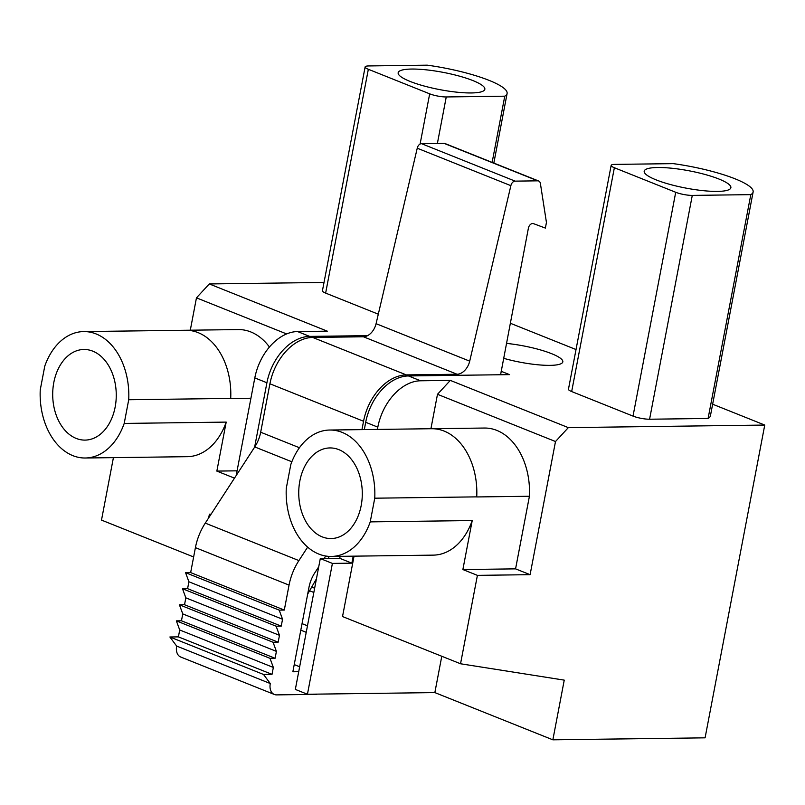 <?xml version="1.0" encoding="UTF-8"?>
<svg xmlns="http://www.w3.org/2000/svg" width="805" height="805" viewBox="0 0 805 805"><rect width="100%" height="100%" fill="white"/><g stroke="black" fill="none" stroke-linecap="round" stroke-linejoin="round"><path stroke-width="1.21" d="M441.784 656.266L434.851 692.592L552.864 739.825L705.089 737.833L764.75 425.06L568.33 427.626L555.5 441.532L437.487 394.299L450.317 380.393L568.33 427.626M434.851 692.592L307.44 694.252L332.405 563.409L351.866 563.158L353.204 556.175M340.133 556.336L339.76 558.308L320.299 558.559L295.334 689.412L307.44 694.252M113.414 457.632L101.5 520.1L193.643 556.969M324.013 282.454L209.29 283.944L327.303 331.167L297.558 331.559L309.663 336.399L367.563 335.645M209.29 283.944L196.46 297.85L286.63 333.934M510.269 323.228L576.028 349.541M712.646 404.211L764.75 425.06M501.133 371.266L509.515 374.627L408.457 375.945L420.572 380.785L450.317 380.393M503.578 358.295A41.739 8.322 10.8 0 0 550.077 365.359A41.739 8.322 10.8 0 0 562.826 361.868A41.739 8.322 10.8 0 0 506.425 343.393M365.128 66.936L322.433 290.756A11.934 2.375 10.8 0 0 325.643 293.101L368.338 69.28A11.934 2.375 10.8 0 1 365.128 66.936A11.934 2.375 10.8 0 1 368.76 65.94L427.274 65.175A66.775 13.313 10.8 0 1 507.1 93.521A66.775 13.313 10.8 0 1 504.765 96.187L492.137 162.389M378.3 314.181L325.643 293.101M611.156 165.387L568.461 389.207A11.934 2.375 10.8 0 0 571.671 391.552L614.366 167.732A11.934 2.375 10.8 0 1 611.156 165.387A11.934 2.375 10.8 0 1 614.799 164.391L673.312 163.636A66.775 13.313 10.8 0 1 753.128 191.972A66.775 13.313 10.8 0 1 750.803 194.639L708.098 418.459A66.775 13.313 10.8 0 0 710.433 415.793L753.128 191.972M708.098 418.459L649.585 419.224L692.28 195.404A11.924 2.375 10.8 0 1 675.717 192.284L614.366 167.732M571.671 391.552L633.022 416.105A11.924 2.375 10.8 0 0 649.585 419.224M190.292 330.211L196.46 297.85M269.444 347.015A63.203 44.325 -90.7 0 0 238.35 329.577L83.66 331.579A63.213 44.335 -90.7 0 0 44.768 366.154L40.25 389.841A63.213 44.335 -90.7 0 0 85.31 458.005A63.213 44.335 -90.7 0 0 124.201 423.43L226.195 422.102L216.847 471.096L237.073 470.824M250.919 398.234L230.693 398.495A63.203 44.325 -90.7 0 0 230.703 398.415A63.203 44.325 -90.7 0 0 185.653 330.271M124.201 423.43L128.72 399.743L230.713 398.415M234.486 478.15L216.847 471.096M85.31 458.005L187.303 456.677A63.213 44.335 -90.7 0 0 226.195 422.102M354.049 556.154L342.528 616.55L460.541 663.773L564.245 680.134L552.864 739.825M460.541 663.773L477.405 575.364L530.103 574.669L555.5 441.532M477.405 575.364L462.875 569.548L472.223 520.553A63.213 44.335 -90.7 0 1 433.332 555.128L331.338 556.456A63.213 44.335 -90.7 0 0 370.23 521.882L472.223 520.553M430.927 428.713L437.487 394.299M530.103 574.669L515.572 568.863L529.418 496.262A63.203 44.325 -90.7 0 0 484.379 428.039L329.688 430.031A63.213 44.335 -90.7 0 0 290.796 464.606L286.278 488.293A63.213 44.335 -90.7 0 0 331.338 556.456M529.418 496.262L476.721 496.947A63.203 44.325 -90.7 0 0 476.731 496.866A63.203 44.325 -90.7 0 0 431.681 428.723M515.572 568.863L462.875 569.548M370.23 521.882L374.748 498.194L476.741 496.866M254.622 447.147L266.908 382.757A47.696 32.643 -68.2 0 1 309.663 336.399M364.313 429.578L365.701 422.293A47.696 32.643 -68.2 0 1 408.457 375.945M208.686 517.867L209.391 514.184L210.729 514.717M209.391 514.184L211.091 514.164M236.177 475.554L254.803 377.917A47.696 32.643 -68.2 0 1 297.558 331.559M311.716 587.046L314.634 588.213M309.583 590.759L313.829 592.46M320.299 558.559L332.405 563.409M339.76 558.308L351.866 563.158M377.384 429.417L377.817 427.143A47.696 32.643 -68.2 0 1 420.572 380.785M420.099 144.045L429.679 93.833A11.924 2.375 10.8 0 0 446.252 96.952L504.765 96.187M429.679 93.833L368.338 69.28M454.785 74.915A44.124 8.795 10.8 0 0 398.163 72.732A44.124 8.795 10.8 0 0 428.23 87.091A44.124 8.795 10.8 0 0 484.841 89.275A44.124 8.795 10.8 0 0 454.785 74.915M750.803 194.639L692.28 195.404M700.813 173.367A44.124 8.795 10.8 0 0 644.201 171.193A44.124 8.795 10.8 0 0 674.258 185.542A44.124 8.795 10.8 0 0 730.88 187.726A44.124 8.795 10.8 0 0 700.813 173.367M128.72 399.743A63.213 44.335 -90.7 0 0 83.66 331.579M76.163 438.403A45.311 31.777 -90.7 0 0 85.078 440.104A45.311 31.777 -90.7 0 0 116.021 400.779A45.311 31.777 -90.7 0 0 92.806 351.171A45.311 31.777 -90.7 0 0 83.891 349.481A45.311 31.777 -90.7 0 0 52.939 388.805A45.311 31.777 -90.7 0 0 76.163 438.403M374.748 498.194A63.213 44.335 -90.7 0 0 329.688 430.031M322.191 536.865A45.311 31.777 -90.7 0 0 331.107 538.555A45.311 31.777 -90.7 0 0 362.059 499.231A45.311 31.777 -90.7 0 0 338.835 449.633A45.311 31.777 -90.7 0 0 329.919 447.932A45.311 31.777 -90.7 0 0 298.977 487.256A45.311 31.777 -90.7 0 0 322.191 536.865M307.691 594.07L316.435 578.815M328.098 558.459L329.275 556.416M500.599 374.738L528.402 228.147A4.78 3.27 -68.2 0 1 533.534 223.659L545.377 228.087L546.444 222.462L540.407 183.55A4.961 3.391 -68.2 0 0 538.666 181.004L445.024 143.542A4.961 3.391 -68.2 0 0 444.098 143.37L421.498 143.662A4.77 3.27 -68.2 0 0 417.242 148.211L510.873 185.673A4.77 3.27 -68.2 0 1 515.14 181.135L421.498 143.662M444.098 143.37L537.73 180.833A4.961 3.391 -68.2 0 1 538.666 181.004M537.73 180.833L515.14 181.135M361.958 429.618L363.548 421.257A47.696 32.643 -68.2 0 1 406.304 374.899L457.059 374.245A14.309 9.791 -68.2 0 0 469.707 361.153L510.873 185.673M317.412 694.131A11.934 8.161 -68.2 0 1 315.681 694.373L276.588 694.886A11.934 8.161 -68.2 0 1 274.354 694.474L180.712 657.011A11.934 8.161 -68.2 0 1 176.637 646.063L169.885 636.986L178.388 636.876L272.02 674.349L273.348 667.446L269.997 658.329L275.099 658.269L276.407 651.376L273.066 642.269L278.158 642.199L279.476 635.316L276.125 626.199L281.227 626.129L282.545 619.246L279.194 610.13L284.296 610.059L289.045 585.114A47.958 32.824 -68.2 0 1 298.907 560.582L307.661 547.108M272.02 674.349L263.527 674.459L270.279 683.536L176.637 646.063M274.354 694.474A11.934 8.161 -68.2 0 1 270.279 683.536M318.73 566.801L314.836 572.778A28.618 19.592 -68.2 0 0 308.959 587.419L292.859 671.773L298.715 671.702M324.103 558.509L325.723 556.024M178.398 636.876L179.706 629.983L176.365 620.866L181.457 620.796L182.775 613.913L179.424 604.797L184.526 604.726L185.844 597.843L182.494 588.727L187.595 588.656L188.903 581.774L185.563 572.657L190.654 572.586L195.414 547.642A47.958 32.824 -68.2 0 1 205.275 523.119L254.762 446.936L291.853 461.778M299.44 447.731L260.679 432.225A28.769 19.692 -68.2 0 1 254.762 446.936M260.679 432.225L269.917 383.784A47.696 32.643 -68.2 0 1 312.672 337.436L363.417 336.772L457.059 374.245M469.707 361.153L376.076 323.68A14.309 9.791 -68.2 0 1 363.417 336.772M376.076 323.68L417.242 148.211M294.238 664.598L299.651 666.761M300.798 630.164L306.222 632.327M302.046 623.634L307.47 625.807M169.885 636.986L263.527 674.459M179.706 629.983L273.348 667.446M176.365 620.866L269.997 658.329M181.457 620.796L275.099 658.269M182.775 613.913L276.407 651.376M179.424 604.797L273.066 642.269M184.526 604.726L278.158 642.199M185.844 597.843L279.476 635.316M182.494 588.727L276.125 626.199M187.595 588.656L281.227 626.129M188.903 581.774L282.545 619.246M185.563 572.657L279.194 610.13M190.654 572.586L284.296 610.059M254.803 377.917L266.908 382.757M365.701 422.293L377.817 427.143M437.387 143.451L446.252 96.952M633.022 416.105L675.717 192.284M195.414 547.642L289.045 585.114M298.907 560.582L205.275 523.119M269.917 383.784L363.548 421.257M406.304 374.899L312.672 337.436M493.837 163.063L507.1 93.521"/></g></svg>

